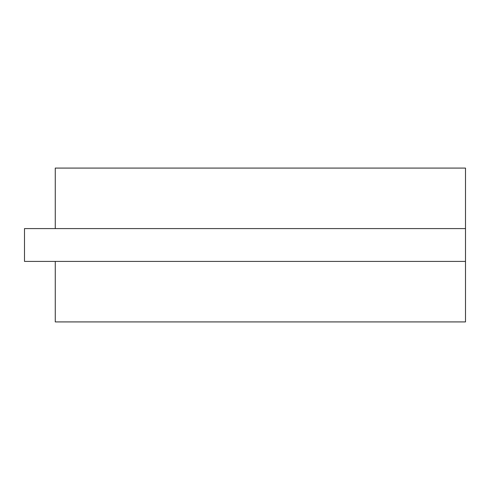 <?xml version="1.0" encoding="UTF-8"?>
<svg xmlns="http://www.w3.org/2000/svg" width="490" height="490" viewBox="0 0 490 490"><rect width="100%" height="100%" fill="white"/><g stroke="black" fill="none" stroke-linecap="round" stroke-linejoin="round"><path stroke-width="0.73" d="M465.5 261.409L24.5 261.409L24.5 228.591L465.5 228.591L465.5 321.918L55.266 321.918L55.266 261.409M465.5 228.591L465.5 168.082L55.266 168.082L55.266 228.591"/></g></svg>
